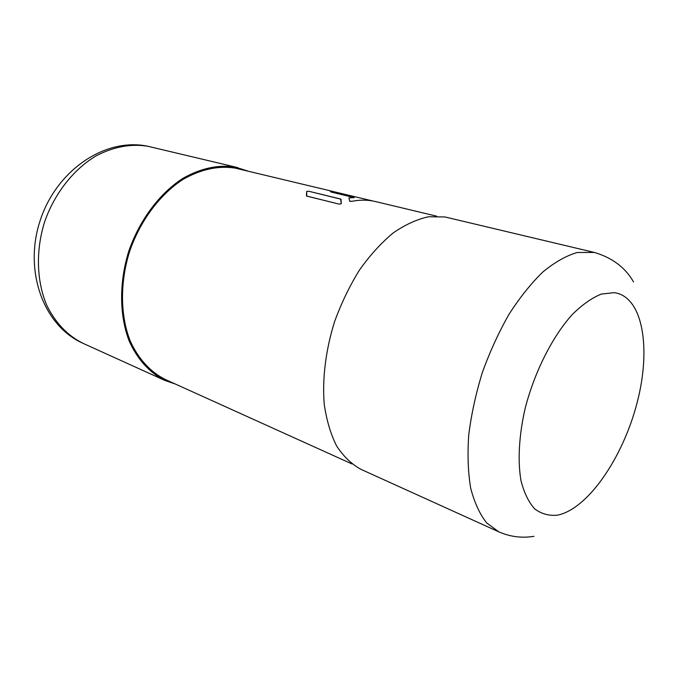 <?xml version="1.0" encoding="UTF-8"?>
<svg xmlns="http://www.w3.org/2000/svg" width="682" height="682" viewBox="0 0 682 682"><rect width="100%" height="100%" fill="white"/><g stroke="black" fill="none" stroke-linecap="round" stroke-linejoin="round"><path stroke-width="1.02" d="M444.979 216.961L594.346 252.442L577.143 252.502C566.154 255.759 554.756 262.22 542.94 271.905C531.133 283.371 519.812 297.505 508.985 314.325C498.713 332.39 489.821 351.818 482.319 372.611C475.84 393.71 471.313 414.46 468.747 434.852C467.383 454.536 468.031 472.319 470.691 488.193C474.433 502.608 479.77 514.202 486.726 522.958L498.772 531.824L360.966 469.344C351.622 464.229 343.506 456.437 336.627 445.977C330.642 434.067 326.499 420.061 324.197 403.949C322.185 378.646 325.723 350.028 334.53 321.793C341.29 303.234 349.602 285.988 359.457 270.055C369.985 255.256 381.204 242.903 393.13 232.98C405.168 224.668 417 219.263 428.611 216.748L444.979 216.961M306.448 195.853L306.695 191.42L308.776 191.258L341.017 199.212L341.29 203.705L339.099 204.114L341.29 203.705L340.625 199.016L308.776 191.258L306.695 191.42L306.789 196.109L339.099 204.114L306.533 195.998M375.381 201.54L375.279 201.514C367.879 199.758 360.045 199.707 351.776 201.343C359.218 199.86 366.319 199.766 373.071 201.045L329.935 190.772L330.813 191.957L354.188 197.618L348.954 197.882L349.61 201.088L350.42 201.369L351.776 201.343L349.61 201.096L348.954 197.882L354.188 197.618L330.813 191.957L330.02 190.772M351.921 463.913L165.351 379.516C150.475 372.091 138.156 358.732 130.023 340.531C120.254 315.246 119.896 282.527 129.623 251.394C140.296 220.559 160.108 194.208 183.143 179.323C200.951 169.247 218.274 165.504 235.12 168.096L330.224 190.807M248.129 171.148L235.333 167.081C218.342 164.447 200.858 168.207 182.887 178.36C159.631 193.356 139.622 219.936 128.83 251.053C119 282.476 119.341 315.51 129.196 341.034C137.389 359.414 149.818 372.901 164.814 380.411L175.308 384.026M614.277 292.655L601.302 294.078C591.899 297.889 582.223 304.709 572.283 314.521C552.505 336.431 534.697 371.537 525.251 407.981C518.976 435.184 517.561 460.623 520.971 480.571C524.066 492.745 528.635 502.191 534.705 508.9C541.44 513.913 549.027 516.001 557.45 515.166C587.884 509.104 622.802 457.784 636.962 403.275C651.429 348.817 643.1 296.542 614.277 292.655M150.159 146.775L147.568 146.204C104.713 137.278 56.214 170.773 40.161 220.576C23.589 270.208 43 325.553 82.931 343.285C67.637 335.638 55.626 323.063 46.879 305.562C36.623 281.555 35.575 250.942 44.543 222.076C54.458 193.5 73.537 169.306 96.153 155.828C113.672 146.732 130.91 143.544 147.866 146.272L237.626 167.576M633.535 281.913C625.343 267.583 612.283 257.753 594.346 252.442M533.98 536.308C521.926 538.32 510.196 536.828 498.772 531.824M436.668 216.177L375.364 201.531M82.931 343.285L164.814 380.411"/></g></svg>
